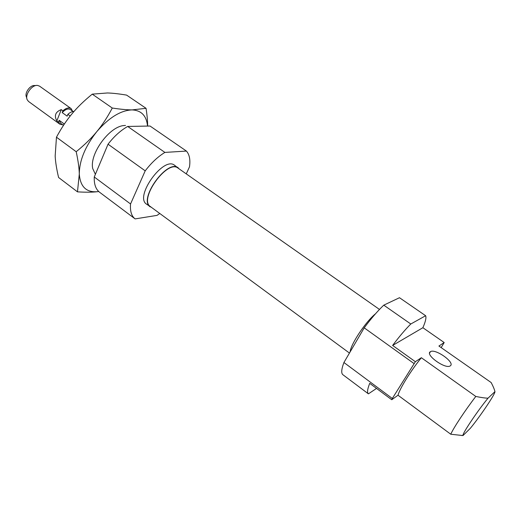 <?xml version="1.0" encoding="UTF-8"?>
<svg xmlns="http://www.w3.org/2000/svg" width="521" height="521" viewBox="0 0 521 521"><rect width="100%" height="100%" fill="white"/><g stroke="black" fill="none" stroke-linecap="round" stroke-linejoin="round"><path stroke-width="0.78" d="M179.595 169.201L174.555 165.255C163.607 155.838 134.164 196.808 146.583 204.186L151.924 207.703M127.691 126.453L164.89 152.412L186.433 151.077L150.035 126.023L127.691 126.453C120.657 130.432 114.112 136.346 108.042 144.2L94.262 176.997L130.55 203.965L145.203 170.842L108.042 144.2M164.89 152.412C157.948 156.652 151.383 162.793 145.203 170.842M130.55 203.965C129.963 211.116 131.487 216.098 135.121 218.898L157.042 215.375L159.765 213.473M186.433 151.077C189.494 154.561 190.51 159.836 189.475 166.902L186.257 173.871M135.115 218.892L99.654 192.301C95.76 189.299 93.962 184.2 94.262 176.997M178.267 167.86C167.41 158.501 137.902 199.563 150.23 206.87M379.483 309.441L178.078 168.133C167.371 158.905 138.273 199.4 150.432 206.609L349.454 353.062M494.95 391.623L488.027 398.181C485.194 398.122 481.117 397.549 475.803 396.448C465.168 410.281 453.53 427.891 450.769 434.234L463 435.563L470.359 428.282C480.277 416.246 495.412 393.746 494.95 391.623C494.436 389.402 493.172 386.374 491.16 382.551L438.916 346.035L444.185 342.531L422.876 327.716C425.52 321.711 426.445 317.712 425.644 315.726L399.483 297.719L383.775 305.156L410.789 324.003L425.644 315.726M450.769 434.234L398.005 395.231C399.835 388.419 410.665 370.939 421.352 357.719L415.361 361.704L392.619 345.436C399.066 336.833 405.123 329.689 410.789 324.003M391.753 399.737L369.715 383.345C367.396 389.2 366.96 392.704 368.399 393.843L342.87 374.703C341.066 373.264 341.424 369.2 343.925 362.512L392.326 398.474L391.753 399.737L398.005 395.231M376.533 388.419L368.406 393.85L342.87 374.703M422.876 327.716L392.619 345.436M488.027 398.181C478.044 410.164 462.29 433.628 462.974 435.406L463 435.563M441.17 347.605L444.185 342.531M392.326 398.474L415.361 361.704M414.006 363.541L364.205 327.846C371.03 318.631 377.556 311.063 383.775 305.156M364.205 327.846L343.925 362.512M475.803 396.448L421.352 357.719M430.353 351.734L430.457 351.668C435.211 348.269 455.439 362.583 450.333 365.82L450.111 365.957C445.168 369.35 424.81 354.599 430.353 351.734M350.171 351.838C350.542 344.485 365.742 321.587 375.478 313.811M36.131 85.496L34.66 85.561C30.211 84.851 24.344 93.025 26.434 97.01L26.838 98.423M72.478 111.038L71.103 108.576L39.557 86.147L37.571 85.431C32.002 84.532 24.611 94.822 27.235 99.811L28.544 101.471L59.869 124.206L62.794 124.845M74.021 111.442C72.054 111.429 70.003 112.393 67.873 114.34L67.15 116.15L62.201 112.595L62.911 110.791L61.263 109.612C55.46 111.839 53.982 115.603 56.828 120.905L58.463 122.09L59.869 124.206M70.211 116.014L67.873 114.34M71.103 108.576C68.844 107.261 66.115 107.997 62.911 110.791M58.463 122.09L59.166 120.299L60.586 123.243L63.484 125.346M59.166 120.299L64.096 123.861L63.542 125.255M61.263 109.612L56.828 120.905M73.122 111.494L70.413 109.566C68.03 108.29 65.288 109.306 62.201 112.595M146.049 108.316L126.61 95.109C118.905 93.819 112.51 93.103 107.43 92.972L92.25 94.145L112.289 108.036C120.572 109.286 127.176 109.905 132.1 109.898L146.049 108.316C147.111 115.258 147.651 121.172 147.664 126.069M92.25 94.145C83.985 100.879 77.225 107.443 71.963 113.852C66.623 120.188 61.452 127.971 56.463 137.205L76.196 151.722C84.63 144.845 91.507 138.137 96.821 131.605C102.233 125.131 107.391 117.277 112.289 108.036M95.389 174.32L92.758 168.648C89.221 154.359 109.039 126.779 123.705 125.574L125.509 125.424M76.196 151.722C78.143 160.722 79.179 168.172 79.296 174.073C79.374 160.501 85.216 146.342 96.821 131.605C108.987 117.577 120.748 110.341 132.1 109.898C141.373 110.393 146.512 115.786 147.528 126.069M98.73 191.533L97.381 191.695C92.38 192.308 85.744 192.36 77.479 191.852L79.296 174.073C80.28 186.707 86.31 192.588 97.381 191.695L98.71 191.507M77.479 191.852L58.593 177.498C56.607 169.143 55.467 161.979 55.167 156.02L56.463 137.205M135.121 218.898L99.654 192.301M429.604 353.036L430.457 351.668M462.974 435.406L461.743 435.556"/></g></svg>
